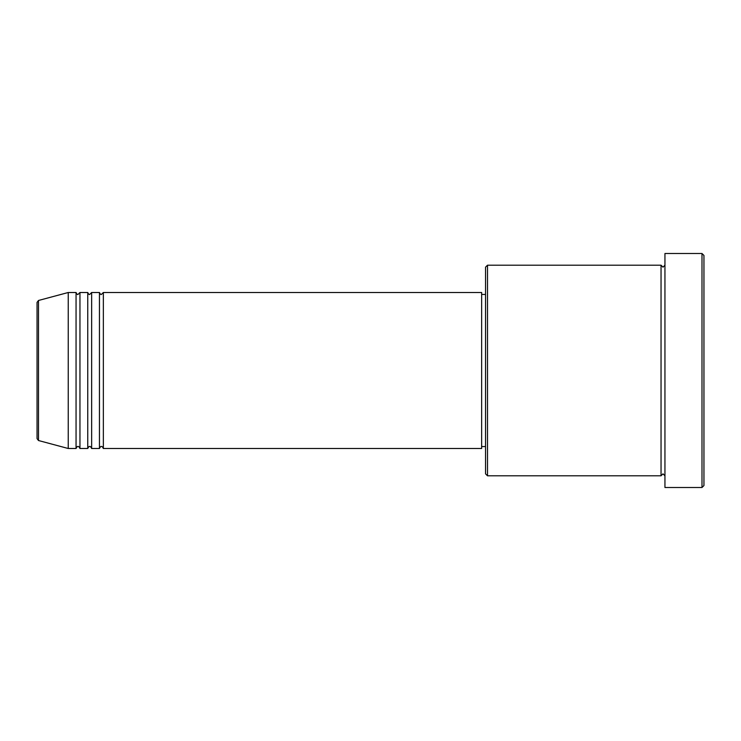 <?xml version="1.0" encoding="UTF-8"?>
<svg xmlns="http://www.w3.org/2000/svg" width="741" height="741" viewBox="0 0 741 741"><rect width="100%" height="100%" fill="white"/><g stroke="black" fill="none" stroke-linecap="round" stroke-linejoin="round"><path stroke-width="0.56" stroke-dasharray="3.71 2.78" d="M37.05 302.356L37.05 438.644M103.351 448.5L103.351 292.5M99.451 448.5L99.451 292.5M91.652 448.5L91.652 292.5M87.753 448.5L87.753 292.5M79.954 448.5L79.954 292.5M76.054 448.5L76.054 292.5M485.55 267.149L485.55 473.851M487.504 475.796L487.504 265.204M703.95 485.55L703.95 255.45M701.996 253.496L701.996 487.504M664.946 487.504L664.946 253.496M661.046 475.796L661.046 265.204M481.65 448.5L481.65 292.5M68.246 448.5L68.246 292.5M664.946 370.5L664.946 475.796L664.946 370.5M485.55 370.5L485.55 294.446L485.55 370.5M38.495 440.525L38.495 300.476"/><path stroke-width="1.11" d="M37.05 438.644L37.05 302.356L38.495 300.476L38.495 440.525L37.05 438.644M103.351 292.5L103.351 448.5L481.65 448.5L481.65 292.5L103.351 292.5L101.397 294.446C100.924 294.844 100.276 294.196 99.451 292.5L99.451 448.5L91.652 448.5L91.652 292.5L99.451 292.5M87.753 292.5L87.753 448.5L79.954 448.5L79.954 292.5L87.753 292.5C88.568 294.196 89.226 294.844 89.698 294.446L91.652 292.5M76.054 292.5L76.054 448.5L68.246 448.5L68.246 292.5L76.054 292.5C76.869 294.196 77.527 294.844 78 294.446L79.954 292.5M487.504 475.796L485.55 473.851L485.55 267.149L487.504 265.204L487.504 475.796L661.046 475.796L661.046 265.204L663 267.149L664.946 265.204M701.996 253.496L703.95 255.45L703.95 485.55L701.996 487.504L701.996 253.496L664.946 253.496L664.946 487.504L701.996 487.504M481.65 446.554L485.55 446.554M38.495 440.525L68.246 448.5M38.495 300.476L68.246 292.5M487.504 265.204L661.046 265.204M481.65 294.446L485.55 294.446M664.946 475.796L663 473.851L661.046 475.796M79.954 448.5C79.13 446.804 78.481 446.156 78 446.554C77.527 446.156 76.869 446.804 76.054 448.5M91.652 448.5C90.828 446.804 90.18 446.156 89.698 446.554C89.226 446.156 88.568 446.804 87.753 448.5M103.351 448.5C102.527 446.804 101.878 446.156 101.397 446.554C100.924 446.156 100.276 446.804 99.451 448.5"/></g></svg>
